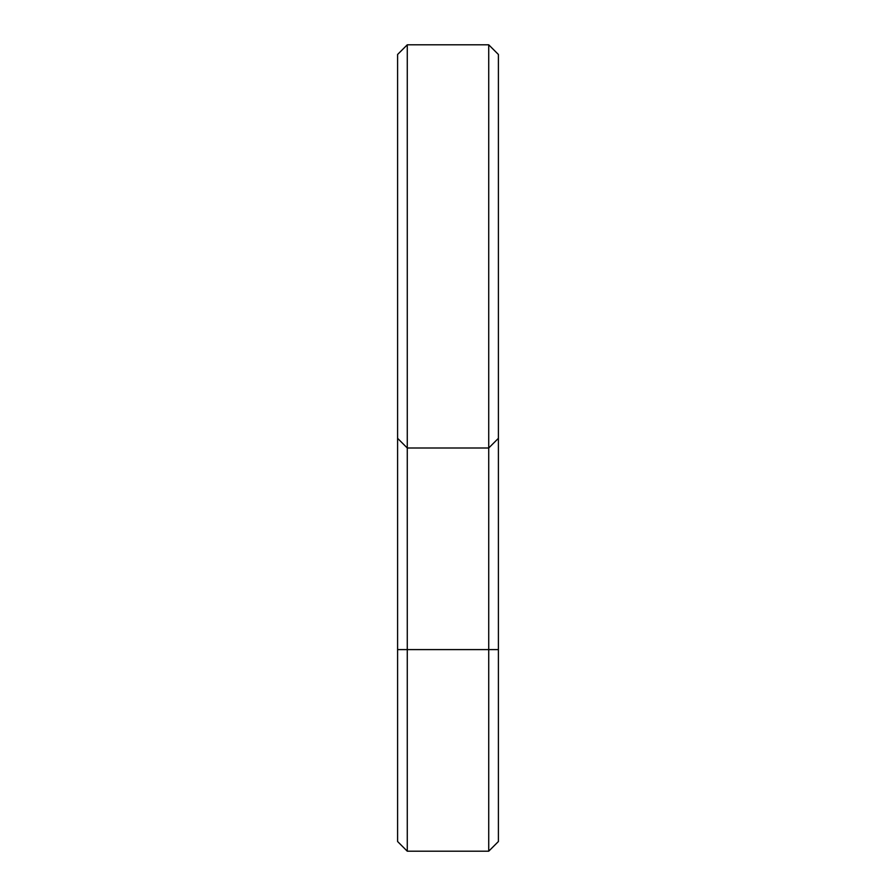 <?xml version="1.0" encoding="UTF-8"?>
<svg xmlns="http://www.w3.org/2000/svg" width="896" height="896" viewBox="0 0 896 896"><rect width="100%" height="100%" fill="white"/><g stroke="black" fill="none" stroke-linecap="round" stroke-linejoin="round"><path stroke-width="1.34" d="M397.6 438.323L407.277 448L488.723 448L488.723 649.6L407.277 649.6L407.277 44.8L397.6 54.477L397.6 841.523L407.277 851.2L407.277 649.6L397.6 649.6M407.277 44.8L488.723 44.8L488.723 448L498.4 438.323L498.4 649.6L488.723 649.6L488.723 851.2L407.277 851.2M498.4 649.6L498.4 841.523L488.723 851.2M488.723 44.8L498.4 54.477L498.4 438.323"/></g></svg>
